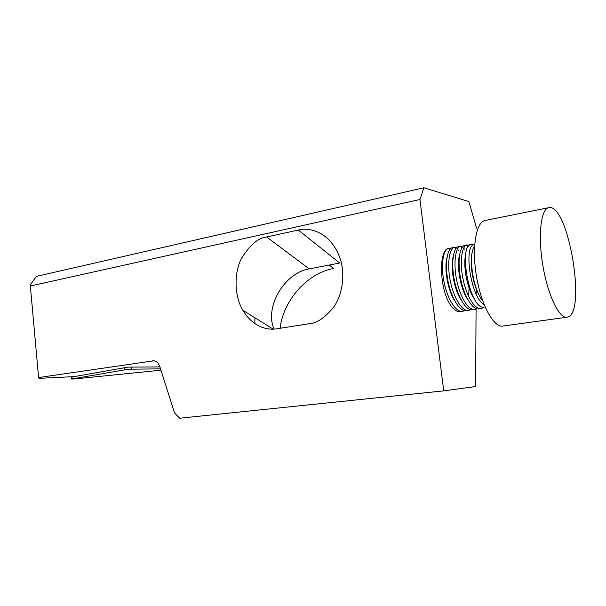 <?xml version="1.0" encoding="UTF-8"?>
<svg xmlns="http://www.w3.org/2000/svg" width="606" height="606" viewBox="0 0 606 606"><rect width="100%" height="100%" fill="white"/><g stroke="black" fill="none" stroke-linecap="round" stroke-linejoin="round"><path stroke-width="0.91" d="M72.167 376.727L71.72 379.098L75.568 378.833L160.969 370.19M72.137 378.932L124.207 369.925L131.585 369.183L160.545 368.865M484.111 304.523C470.945 297.72 463.681 247.756 473.422 244.741M473.097 244.256L471.082 244.233C458 245.71 469.741 310.499 484.262 307.166M474.543 246.475C468.014 253.626 472.657 289.267 482.671 300.697M549.574 207.57L548.498 207.729C540.666 209.449 537.78 236.575 543.021 266.458C548.157 296.364 559.747 319.491 567.436 317.15L567.966 316.983C586.366 311.689 568.579 205.616 549.574 207.57M480.763 308.583L478.46 308.916C472.112 309.674 463.885 295.508 460.636 278.76C457.325 261.906 459.537 246.309 464.9 245.256L465.355 245.165M469.567 245.074L466.559 245.029C461.371 246.839 459.621 263.542 463.257 280.154C466.961 297.114 475.195 310.143 481.444 308.477L482.141 308.265M462.105 311.378L459.393 311.719C455.992 311.545 452.629 308.689 449.304 303.159C439.335 286.146 438.865 250.149 448.288 248.43C442.766 249.937 440.645 266.367 444.213 282.994C447.834 299.879 456.31 312.984 462.802 311.272L464.393 310.643M468.279 310.446L465.703 310.795C459.257 311.219 451.015 297.001 447.917 280.555C444.721 263.913 447.099 248.68 452.561 247.581L452.841 247.521M457.053 247.316L454.409 247.271C448.963 248.778 446.91 265.254 450.493 281.941C454.121 298.887 462.545 312.06 468.976 310.348L470.574 309.704M474.498 309.514L472.059 309.863C465.666 310.446 457.424 296.258 454.25 279.661C451 262.913 453.296 247.498 458.704 246.422L459.166 246.339M463.234 246.18L460.462 246.15C455.144 247.809 453.235 264.405 456.848 281.048C460.515 298.008 468.847 311.105 475.187 309.416L476.801 308.749M454.735 247.672L456.121 248.316M457.432 249.324L458.431 250.316M469.112 286.486L468.658 296.531M460.727 246.475L462.295 247.218M463.628 248.278L464.491 249.164M471.18 262.315L471.513 263.36M477.202 291.342L477.225 290.903M466.772 245.278L468.589 246.157M423.889 187.777L419.958 199.495L30.353 286.002L30.3 284.737L36.458 276.366L423.889 187.777L468.885 201.563L476.543 228.121M476.074 309.022L475.619 386.537L443.713 390.87L419.958 199.495M476.195 288.198L476.157 294.016M450.697 248.642L448.288 248.43M280.139 328.27C283.267 300.356 307.393 273.101 333.648 268.481L329.232 265.034M159.931 366.925L128.04 367.122L73.94 376.644L39.163 378.326L38.602 377.553L154 360.782C156.727 361.358 158.666 363.289 159.817 366.569L174.505 412.86L179.664 418.223L443.713 390.87M30.353 286.002L38.602 377.553M298.288 230.038L266.67 236.984C258.262 237.787 249.877 244.93 241.499 258.414C234.007 272.617 234.067 295.713 242.839 310.257C253.247 327.725 268.231 330.338 276.828 328.793L308.916 323.763C316.62 323.415 324.899 317.824 333.762 307C341.973 295.554 345.799 274.957 340.011 258.148C330.187 230.863 308.151 227.091 298.288 230.038L339.686 263.019L309.204 268.897C284.373 272.859 264.299 307.128 274.041 329.096M254.868 323.574L254.914 317.779M459.204 257.967L458.977 257.565M446.955 257.77C444.031 268.36 447.576 290.176 454.848 300.97M465.476 257.292L465.226 256.823M453.25 256.285C450.182 266.822 453.886 289.547 461.333 300.349M459.598 254.8C456.394 265.261 460.242 288.918 467.862 299.705M465.953 253.422C462.696 263.799 466.612 287.986 474.286 298.834M472.225 252.505C469.188 263.004 473.059 286.714 480.55 297.637M124.222 367.797L124.207 369.925M131.146 367.107L131.585 369.183M485.542 220.395L484.83 220.539C475.74 222.516 471.574 248.899 476.695 277.631C481.694 306.386 494.337 328.444 503.313 325.983L566.542 317.279M152.303 360.767L153.454 360.721M266.67 236.984L309.204 268.897M71.788 376.75L71.72 379.015M474.036 244.483L471.082 244.233M484.83 220.539L548.498 207.729M464.9 245.256L467.097 244.839M452.561 247.581L454.727 247.172M458.704 246.422L460.893 246.013M242.839 310.257L273.147 329.134M466.559 245.029L468.105 246.892M460.462 246.15L461.863 247.869M469.961 310.022L470.12 309.568M454.409 247.271L455.72 248.892M448.425 248.407L449.629 249.907"/></g></svg>
